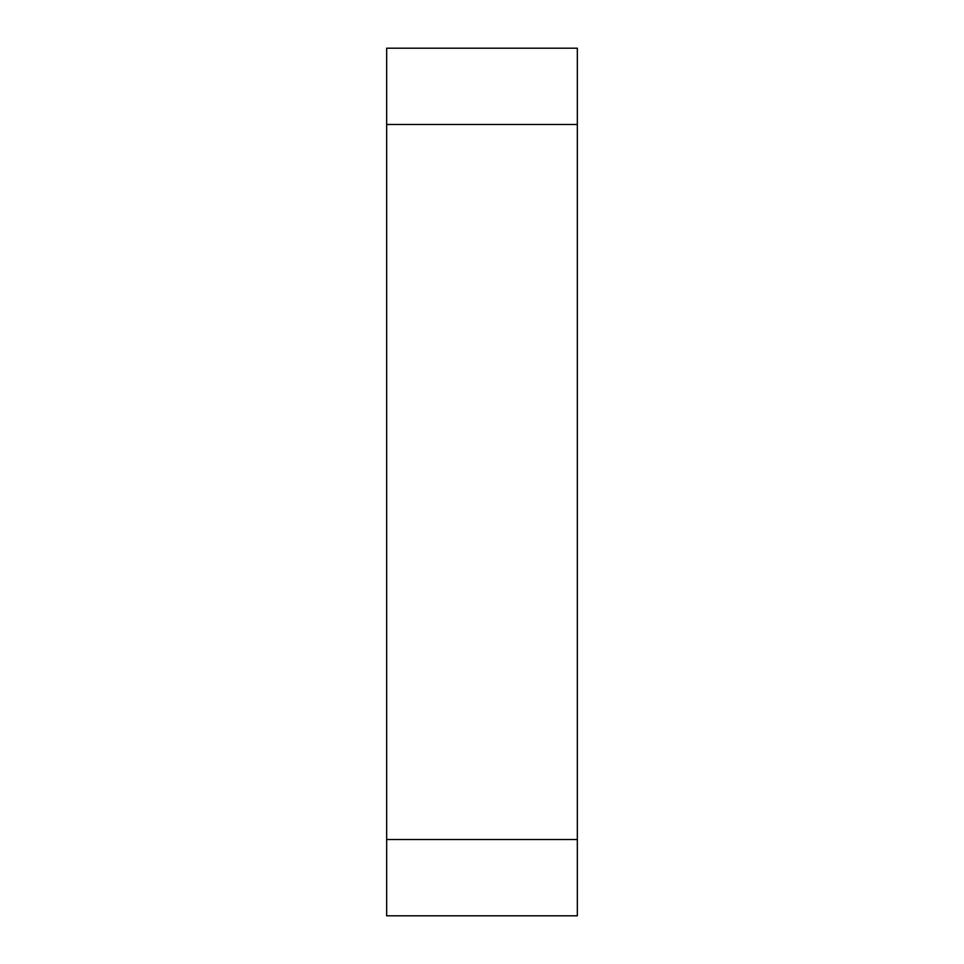 <?xml version="1.0" encoding="UTF-8"?>
<svg xmlns="http://www.w3.org/2000/svg" width="964" height="964" viewBox="0 0 964 964"><rect width="100%" height="100%" fill="white"/><g stroke="black" fill="none" stroke-linecap="round" stroke-linejoin="round"><path stroke-width="1.45" d="M577.34 915.8L386.66 915.8L386.66 839.524L577.34 839.524L577.34 915.8M577.34 124.477L386.66 124.477L386.66 48.2L577.34 48.2L577.34 839.524M386.66 124.477L386.66 839.524"/></g></svg>
